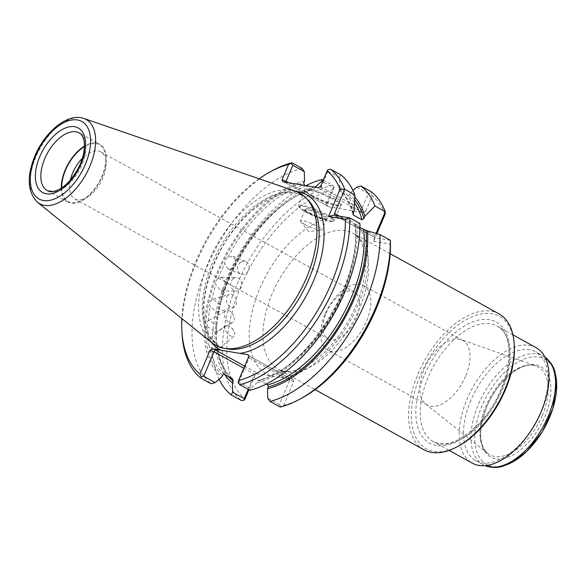 <?xml version="1.0" encoding="UTF-8"?>
<svg xmlns="http://www.w3.org/2000/svg" width="586" height="586" viewBox="0 0 586 586"><rect width="100%" height="100%" fill="white"/><g stroke="black" fill="none" stroke-linecap="round" stroke-linejoin="round"><path stroke-width="0.44" stroke-dasharray="2.93 2.2" d="M326.219 312.887A26.853 14.701 118.9 0 1 354.296 291.923A26.853 14.701 118.9 0 1 356.405 317.964A26.853 14.701 118.9 0 1 328.328 338.928A26.853 14.701 118.9 0 1 326.219 312.887M70.386 180.049A26.853 14.701 -61.1 0 0 74.84 198.881A26.853 14.701 -61.1 0 0 86.428 197.804A26.853 14.701 -61.1 0 0 106.066 162.263A26.853 14.701 -61.1 0 0 100.807 151.877A26.853 14.701 -61.1 0 0 82.494 158.132M61.691 187.879A32.413 17.748 -61.1 0 0 82.069 200.2A32.413 17.748 -61.1 0 0 105.766 157.297A32.413 17.748 -61.1 0 0 84.494 146.603M61.296 188.143A32.992 18.063 -61.1 0 0 67.8 202.009A32.992 18.063 -61.1 0 0 99.569 181.865A32.992 18.063 -61.1 0 0 99.708 144.251A32.992 18.063 -61.1 0 0 84.509 146.126M295.637 191.336A86.926 47.598 -61.1 0 0 208.916 261.056A86.926 47.598 -61.1 0 0 211.956 342.81M259.115 178.767A120.233 65.83 -61.1 0 0 181.872 318.579M333.346 187.674L334.093 187.073L333.588 189.322L327.127 204.624L326.592 203.657L333.346 187.674L322.578 181.726M315.063 187.168L314.411 188.714A110.234 60.358 -61.1 0 0 231.565 272.468A110.234 60.358 -61.1 0 0 228.782 376.783M305.357 185.535L312.653 189.564L313.422 189.637L314.411 188.714M304.522 180.993A112.168 61.42 -61.1 0 0 217.648 271.333A112.168 61.42 -61.1 0 0 221.742 376.966M248.156 389.338L254.558 374.183L256.99 372.923L244.684 366.125M320.681 186.216L321.209 187.183L327.962 171.2L328.153 169.588M354.669 199.738A110.234 60.358 -61.1 0 0 349.534 194.625L350.311 192.794L352.955 190.494M356.83 187.154L368.469 193.578L360.471 211.473L318.784 188.436L321.209 187.183L361.723 209.561L365.737 211.114L363.452 212.615L327.918 206.646L327.113 206.082L327.127 204.624M327.962 171.2L339.455 177.551L339.646 186.905L338.876 188.729A110.234 60.358 118.9 0 1 353.19 212.645M349.534 194.625L347.776 195.468L339.221 190.721C345.733 196.09 350.325 203.979 353.006 214.366M353.014 213.187A108.681 59.508 118.9 0 0 339.389 190.831L338.876 188.729M354.164 210.345A112.168 61.42 -61.1 0 0 339.646 186.905M376.915 233.616L373.641 241.366L374.425 236.883L376.087 233.36M390.305 240.267L375.392 237.762L374.425 236.883M356.72 224.76L355.299 224.526A110.234 60.358 118.9 0 1 257.642 381.039L256.866 382.87A112.168 61.42 -61.1 0 0 356.72 224.76L359.921 223.486M359.929 227.529L355.277 224.958L355.299 224.526L355.277 224.958A108.681 59.508 118.9 0 1 259.4 380.197L266.33 384.028M279.361 404.545L280.994 406.464L283.668 405.409L293.711 381.64L289.689 380.087L279.361 404.545L267.714 398.114M257.642 381.039L258.631 380.124L259.4 380.197M238.099 382.761L238.846 382.16L250.347 388.518L256.866 382.87M238.846 382.16L249.175 357.709L248.647 356.742M340.862 174.884L339.455 177.551M250.347 388.518L249.878 390.291M225.485 325.677L208.345 339.77C207.188 341.279 207.437 343.059 209.092 345.103C212.44 349.556 215.23 351.102 217.479 349.739L234.092 336.188A6.79 3.348 50.7 0 0 233.66 330.68A6.79 3.348 50.7 0 0 233.609 330.585A6.79 3.348 50.7 0 0 230.796 327.186A6.79 3.348 50.7 0 0 225.485 325.677A6.79 3.348 50.7 0 0 225.595 330.585A6.79 3.348 50.7 0 0 230.481 335.888A6.79 3.348 50.7 0 0 234.092 336.188M207.876 326.9C206.58 324.512 206.69 322.49 208.213 320.82L208.953 320.242L216.6 325.457L216.263 331.537L215.582 332.086L207.876 326.9A108.681 59.508 118.9 0 0 208.345 339.77C210.843 338.203 213.634 339.748 216.732 344.407L217.501 347.337C207.459 292.707 264.264 199.555 313.422 189.652M232.657 378.922A108.681 59.508 -61.1 0 1 217.479 349.739L217.501 347.337M233.631 315.927A6.79 4.263 60.8 0 0 225.954 310.719A6.79 4.263 60.8 0 0 224.555 316.286A6.79 4.263 60.8 0 0 228.958 322.3A6.79 4.263 60.8 0 0 232.583 322.578A6.79 4.263 60.8 0 0 233.631 315.927M218.556 311.232L217.018 312.14L210.169 306.603C209.239 303.958 209.707 301.783 211.568 300.061L213.209 299.131L219.955 304.698L218.556 311.232A108.681 59.508 -61.1 0 0 216.6 325.457M227.947 295.271A6.79 4.974 73.7 0 0 226.452 301.365A6.79 4.974 73.7 0 0 230.137 306.932A6.79 4.974 73.7 0 0 233.353 307.372A6.79 4.974 73.7 0 0 236.217 299.461A6.79 4.974 73.7 0 0 229.536 294.333A6.79 4.974 73.7 0 0 227.947 295.271M224.248 289.792L221.244 290.912L215.86 285.155C215.289 282.357 216.095 280.13 218.263 278.475L221.398 277.354L226.65 283.104L224.248 289.792A108.681 59.508 -61.1 0 0 219.955 304.698M233.213 278.643A6.79 5.45 90.7 0 0 230.767 284.877A6.79 5.45 90.7 0 0 233.968 290.517A6.79 5.45 90.7 0 0 236.121 291.096A6.79 5.45 90.7 0 0 241.652 284.371A6.79 5.45 90.7 0 0 236.283 277.515A6.79 5.45 90.7 0 0 233.213 278.643M233.06 268.227L228.064 268.989L224.672 263.59C224.453 260.741 225.544 258.572 227.961 257.078L233.111 256.375L236.348 261.708L233.06 268.227A108.681 59.508 -61.1 0 0 226.65 283.104M354.779 197.028A112.168 61.42 -61.1 0 0 350.311 192.794M314.484 187.066A112.168 61.42 -61.1 0 0 232.137 268.725A112.168 61.42 -61.1 0 0 224.768 374.564M311.737 195.241A20.18 3.194 -157.1 0 0 341.235 205.371A20.18 3.194 -157.1 0 0 324.329 194.2A20.18 3.194 -157.1 0 0 304.53 189.864A20.18 3.194 -157.1 0 0 311.737 195.241M243.791 368.235L254.558 374.183L255.093 375.143L257.379 373.641L292.912 379.611L293.711 381.64M255.093 375.143L248.918 389.756M333.588 189.322A120.233 65.83 -61.1 0 0 241.044 286.005A120.233 65.83 -61.1 0 0 245.051 398.92M365.737 211.114L372.205 195.812L371.048 193.285L368.469 193.578M385.149 214.11A120.233 65.83 -61.1 0 0 372.205 195.812M373.641 241.366L390.481 244.201M283.668 405.409A120.233 65.83 -61.1 0 0 302.369 397.777M323.274 180.078L332.445 185.147L334.093 187.073M371.048 193.285L371.246 191.666M280.255 407.072L280.994 406.464M289.689 380.087L290.011 378.468L248.808 355.746L249.175 357.709L289.689 380.087M288.73 182.737L326.592 203.657L326.636 205.21L327.53 205.935L285.756 182.898L285.756 182.239M311.877 196.017A19.404 3.069 -157.1 0 0 340.239 205.759A19.404 3.069 -157.1 0 0 340.664 205.4A19.404 3.069 -157.1 0 0 323.985 195.021A19.404 3.069 -157.1 0 0 304.91 190.304A19.404 3.069 -157.1 0 0 304.947 190.853A19.404 3.069 -157.1 0 0 311.877 196.017M305.467 211.202A19.404 3.069 -157.1 0 0 333.83 220.944A19.404 3.069 -157.1 0 0 334.254 220.585A19.404 3.069 -157.1 0 0 317.568 210.206A19.404 3.069 -157.1 0 0 298.494 205.481A19.404 3.069 -157.1 0 0 298.538 206.03A19.404 3.069 -157.1 0 0 305.467 211.202M305.606 211.978A18.635 2.945 -157.1 0 0 332.833 221.332A18.635 2.945 -157.1 0 0 317.224 211.026A18.635 2.945 -157.1 0 0 298.948 207.019A18.635 2.945 -157.1 0 0 305.606 211.978M309.093 212.564A12.423 1.963 -157.1 0 0 327.244 218.798A12.423 1.963 -157.1 0 0 316.843 211.927A12.423 1.963 -157.1 0 0 304.661 209.261A12.423 1.963 -157.1 0 0 309.093 212.564M309.232 213.348A11.647 1.846 -157.1 0 0 326.248 219.193A11.647 1.846 -157.1 0 0 326.505 218.974A11.647 1.846 -157.1 0 0 316.491 212.747A11.647 1.846 -157.1 0 0 305.05 209.913A11.647 1.846 -157.1 0 0 305.072 210.242A11.647 1.846 -157.1 0 0 309.232 213.348M304.61 224.292A11.647 1.846 -157.1 0 0 321.26 230.217A11.647 1.846 -157.1 0 0 321.882 229.924A11.647 1.846 -157.1 0 0 311.869 223.691A11.647 1.846 -157.1 0 0 300.428 220.856A11.647 1.846 -157.1 0 0 300.647 221.508A11.647 1.846 -157.1 0 0 304.61 224.292M240.78 262.206A6.79 5.67 111.8 0 0 237.491 268.278A6.79 5.67 111.8 0 0 240.267 273.838A6.79 5.67 111.8 0 0 240.802 274.087A6.79 5.67 111.8 0 0 248.589 269.89A6.79 5.67 111.8 0 0 245.849 261.473A6.79 5.67 111.8 0 0 240.78 262.206M302.068 168.365A123.338 67.537 -61.1 0 0 206.646 267.67A123.338 67.537 -61.1 0 0 211.077 383.764M272.256 170.724A123.338 67.537 -61.1 0 0 182.056 333.991M305.929 185.63A123.338 67.537 -61.1 0 0 228.665 274.395A123.338 67.537 -61.1 0 0 219.091 379.267M332.445 185.147A123.338 67.537 -61.1 0 0 237.03 284.452A123.338 67.537 -61.1 0 0 241.461 400.553M325.003 314.382A36.874 20.188 -61.1 0 0 327.896 350.142A36.874 20.188 -61.1 0 0 366.455 321.348A36.874 20.188 -61.1 0 0 363.554 285.587A36.874 20.188 -61.1 0 0 325.003 314.382M465.65 376.153A36.874 20.188 118.9 0 1 427.091 404.941A36.874 20.188 118.9 0 1 425.546 403.908A36.874 20.188 118.9 0 1 427.253 362.902A36.874 20.188 118.9 0 1 461.057 339.631A36.874 20.188 118.9 0 1 462.757 340.393A36.874 20.188 118.9 0 1 465.65 376.153M486.666 406.896A51.715 28.318 -61.1 0 0 513.058 454.963A51.715 28.318 -61.1 0 0 547.471 373.494A51.715 28.318 -61.1 0 0 486.666 406.896M552.92 367.722A60.16 32.941 -61.1 0 0 519.145 361.386A60.16 32.941 -61.1 0 0 481.912 406.098A60.16 32.941 -61.1 0 0 498.225 466.72M470.873 400.421A62.101 34.003 -61.1 0 0 475.751 460.647A62.101 34.003 -61.1 0 0 535.545 422.733A62.101 34.003 -61.1 0 0 535.816 351.93A62.101 34.003 -61.1 0 0 470.873 400.421M536.051 347.623A65.984 36.134 -61.1 0 0 467.049 399.147A65.984 36.134 -61.1 0 0 472.228 463.138M514.266 345.594A75.689 41.445 -61.1 0 0 476.403 315.18A75.689 41.445 -61.1 0 0 420.308 375.421A75.689 41.445 -61.1 0 0 458.919 445.785M498.972 313.84A77.63 42.507 -61.1 0 0 417.796 374.454A77.63 42.507 -61.1 0 0 423.89 449.733M288.876 372.235A9.706 7.852 93.3 0 0 286.078 371.414A9.706 7.852 93.3 0 0 278.416 377.179A87.336 47.818 118.9 0 0 368.001 263.18A87.336 47.818 118.9 0 0 284.093 249.072A87.336 47.818 118.9 0 0 271.875 376.08A9.706 8.058 -73.9 0 1 281.676 370.682A9.706 8.058 -73.9 0 1 283.067 371.26A77.63 42.507 118.9 0 1 278.196 369.246A77.63 42.507 118.9 0 1 272.102 293.96A77.63 42.507 118.9 0 1 353.27 233.345A77.63 42.507 118.9 0 1 357.445 312.975A77.63 42.507 118.9 0 1 288.876 372.235L283.067 371.26M67.8 202.009L47.327 190.699A32.992 18.063 -61.1 0 0 79.095 170.555A32.992 18.063 -61.1 0 0 79.235 132.941L99.708 144.251M83.835 118.453A48.118 26.348 -61.1 0 0 35.827 157.048A48.118 26.348 -61.1 0 0 37.511 202.302M212.447 262.777A85.856 47.012 -61.1 0 0 227.046 348.86C218.131 347.124 211.634 341.308 207.547 331.398L204.331 317.92C202.712 301.841 206.008 283.873 214.212 264.03C235.425 210.162 290.341 176.349 308.793 200.895A85.856 47.012 -61.1 0 0 212.447 262.777M295.805 191.395A88.852 48.653 -61.1 0 0 213.626 264.074A88.852 48.653 -61.1 0 0 212.095 342.927M222.512 375.135A110.234 60.358 118.9 0 1 218.732 271.516A110.234 60.358 118.9 0 1 303.746 182.825M375.047 235.814L364.426 229.946M359.929 227.463L339.455 216.153M375.392 237.762L334.884 215.384M224.277 374.293A108.681 59.508 118.9 0 1 209.092 345.103M216.263 331.537A108.681 59.508 -61.1 0 0 216.732 344.407M208.213 320.82A108.681 59.508 118.9 0 1 210.169 306.603M211.568 300.061A108.681 59.508 118.9 0 1 215.86 285.155M218.263 278.475A108.681 59.508 118.9 0 1 224.672 263.59M354.537 202.859A108.681 59.508 -61.1 0 0 347.776 195.468M227.961 257.078A108.681 59.508 118.9 0 1 304.266 184.927M312.653 189.564A108.681 59.508 -61.1 0 0 236.348 261.708M360.471 211.473L363.452 212.615M327.918 206.646L327.53 205.935M285.836 182.898L282.862 181.748M318.388 187.725L318.784 188.436M256.99 372.923L257.379 373.641M292.912 379.611L289.931 378.468M542.24 415.599A50.14 27.454 -61.1 0 0 535.992 365.935A50.14 27.454 -61.1 0 0 485.875 406.12A50.14 27.454 -61.1 0 0 487.706 453.344A50.14 27.454 -61.1 0 0 542.24 415.599M544.943 357.086A62.101 34.003 -61.1 0 0 543.303 356.068A62.101 34.003 -61.1 0 0 478.359 404.56A62.101 34.003 -61.1 0 0 483.238 464.786A62.101 34.003 -61.1 0 0 484.974 465.628M428.036 377.596A65.984 36.134 -61.1 0 0 433.215 441.588A65.984 36.134 -61.1 0 0 496.752 401.3A65.984 36.134 -61.1 0 0 497.038 326.072A65.984 36.134 -61.1 0 0 428.036 377.596M424.022 376.044A69.089 37.834 -61.1 0 0 459.278 440.262A69.089 37.834 -61.1 0 0 505.257 331.412A69.089 37.834 -61.1 0 0 424.022 376.044M74.84 198.881L328.328 338.928M100.807 151.877L354.296 291.923M106.066 162.263L105.766 157.297M86.428 197.804L82.069 200.2M233.66 330.68L232.532 328.687L230.796 327.186M215.582 332.094L232.583 322.578M208.946 320.234L225.954 310.719M217.018 312.155L233.353 307.372M213.201 299.116L229.536 294.333M221.244 290.927L236.121 291.096M221.398 277.339L236.283 277.515M354.816 224.585C363.269 279.603 307.02 370.293 258.624 380.109M217.618 348.209C219.75 362.119 224.819 372.396 232.825 379.039M334.716 215.333L375.179 237.682M293.147 379.677L290.004 378.468L248.545 355.563M249.138 356.156L248.654 355.284M327.113 206.082L326.636 205.21M285.756 182.898L327.222 205.803M285.77 182.898L282.62 181.689M340.239 205.759L341.235 205.371M304.947 190.853L304.53 189.864M304.91 190.304L298.494 205.481M340.664 205.4L334.254 220.585M332.833 221.332L333.83 220.944M298.948 207.019L298.538 206.03M326.248 219.193L327.244 218.798M305.072 210.242L304.661 209.261M305.05 209.913L300.428 220.856M326.505 218.974L321.882 229.924M300.647 221.508L308.573 231.507L321.26 230.217M228.064 268.989L240.802 274.087M233.111 256.375L245.849 261.473M462.757 340.393L363.554 285.587M427.091 404.941L327.896 350.142M425.546 403.908L487.706 453.344C478.703 444.979 478.366 429.494 486.688 406.867C497.265 380.006 523.54 360.075 535.992 365.935L461.057 339.631M475.751 460.647L484.952 465.636M544.929 357.064L535.816 351.93M512.94 334.855L497.038 326.072C517.643 334.35 510.618 389.507 481.326 421.004C462.376 440.98 446.342 447.843 433.215 441.588L449.125 450.37M390.166 253.723L353.27 233.345C356.764 235.154 359.665 238.583 361.972 243.622L364.866 254.178C366.338 264.264 365.239 276.05 361.577 289.528C355.394 310.844 344.92 329.793 330.167 346.377C320.747 356.603 311.393 363.789 302.098 367.92C295.93 370.572 290.59 371.736 286.078 371.414L281.676 370.682L278.196 369.246L315.085 389.624"/><path stroke-width="0.88" d="M82.494 158.132A26.853 14.701 -61.1 0 0 72.73 172.841A26.853 14.701 -61.1 0 0 70.386 180.049M84.494 146.603A32.413 17.748 -61.1 0 0 65.537 170.065A32.413 17.748 -61.1 0 0 61.691 187.879M84.509 146.126A32.992 18.063 -61.1 0 0 65.207 170.013A32.992 18.063 -61.1 0 0 61.296 188.143M37.511 202.302L211.956 342.81A86.926 47.598 -61.1 0 0 223.698 348.216A86.926 47.598 -61.1 0 0 299.431 292.289A86.926 47.598 -61.1 0 0 306.463 198.398A86.926 47.598 -61.1 0 0 295.637 191.336L83.835 118.453C67.69 112.571 44.836 131.835 34.823 156.125C26.582 176.657 27.476 192.047 37.511 202.302A48.118 26.348 -61.1 0 0 85.937 174.335A48.118 26.348 -61.1 0 0 83.835 118.453M212.095 342.927A88.852 48.653 -61.1 0 0 220.329 350.091L239.842 353.373A88.852 48.653 -61.1 0 0 317.151 271.369A88.852 48.653 -61.1 0 0 295.805 191.395M248.244 355.431L248.801 355.739L247.849 354.72L248.654 355.284L248.647 356.742L238.605 380.519A120.233 65.83 -61.1 0 0 345.425 219.303L328.578 216.476L340.092 189.219A120.233 65.83 -61.1 0 0 327.142 170.922L320.681 186.216L318.388 187.725L282.62 181.689L282.064 179.726L288.524 164.424A120.233 65.83 -61.1 0 0 269.824 172.064A120.233 65.83 -61.1 0 0 259.115 178.767M181.872 318.579A120.233 65.83 -61.1 0 0 181.894 331.215A120.233 65.83 -61.1 0 0 199.987 374.029L210.03 350.252L214.051 351.805L203.723 376.256L215.216 382.607L221.742 376.966L222.512 375.135L224.277 374.293L232.657 378.922L233.177 381.025L232.4 382.856L232.591 392.21L244.23 398.641L248.156 389.338M220.329 350.091L212.322 348.743L210.03 350.252M247.849 354.72L239.842 353.373M305.357 185.535L304.266 184.927L303.746 182.825L304.522 180.993L304.332 171.647L302.068 168.365L291.938 162.769L291.198 163.377L292.832 165.296L286.085 181.279L282.064 179.726M291.198 163.377L288.524 164.424M322.578 181.726L321.707 181.242L315.063 187.168M304.332 171.647L292.832 165.296M199.987 374.029L201.145 376.549L200.947 378.168L211.077 383.764L215.216 382.607M203.723 376.256L201.145 376.549M327.142 170.922L328.153 169.588L330.731 169.288L340.862 174.884A123.338 67.537 -61.1 0 1 354.86 194.904L354.164 210.345L353.014 214.366L353.541 215.143L361.928 219.779L363.855 218.534A110.234 60.358 -61.1 0 0 354.669 199.738M352.955 190.494L356.83 187.154L360.969 185.996L371.246 191.666A123.338 67.537 -61.1 0 1 385.244 211.685L374.967 206.008L364.822 216.234L363.855 218.534M376.087 233.36L385.244 211.685L385.149 214.11L376.915 233.616M354.86 194.904L344.729 189.307L334.54 213.436L334.745 214.967L328.578 216.476M330.731 169.288A123.338 67.537 -61.1 0 1 344.729 189.307L340.092 189.219M345.425 219.303L349.791 217.889L334.884 215.384L334.745 214.967M299.937 399.11A123.338 67.537 -61.1 0 1 280.255 407.072L269.985 401.395L267.714 398.114L267.524 388.76L268.3 386.936A110.234 60.358 -61.1 0 0 365.957 230.415L380.028 234.598L390.305 240.267L390.481 244.201A120.233 65.83 -61.1 0 1 302.369 397.777L299.937 399.11A123.338 67.537 -61.1 0 0 390.305 240.267M239.747 384.694L249.878 390.291A123.338 67.537 -61.1 0 0 359.921 223.486L349.791 217.889A123.338 67.537 -61.1 0 1 239.747 384.694L238.099 382.761L238.605 380.519M365.957 230.415L359.929 227.529M266.33 384.028L267.787 384.834L268.3 386.936M267.524 388.76A112.168 61.42 -61.1 0 0 367.378 230.65M364.822 216.234A112.168 61.42 -61.1 0 0 354.779 197.028M315.18 186.883A112.168 61.42 -61.1 0 0 314.484 187.066M224.768 374.564A112.168 61.42 -61.1 0 0 232.4 382.856M248.918 389.756L245.051 398.92L244.04 400.253L244.23 398.641M323.274 180.078L322.175 179.47A123.338 67.537 -61.1 0 0 305.929 185.63M321.707 181.242L322.175 179.47M244.04 400.253L241.461 400.553L231.184 394.876L232.591 392.21M243.791 368.235L214.051 351.805L215.296 349.893L212.322 348.743M285.756 182.239L286.085 181.279L288.73 182.737M291.938 162.769A123.338 67.537 -61.1 0 0 272.256 170.724L269.824 172.064M181.894 331.215L182.056 333.991A123.338 67.537 -61.1 0 0 200.947 378.168M219.091 379.267A123.338 67.537 -61.1 0 0 231.184 394.876M269.985 401.395A123.338 67.537 -61.1 0 0 380.028 234.598M374.967 206.008A123.338 67.537 -61.1 0 0 360.969 185.996M498.225 466.72A60.16 32.941 -61.1 0 0 544.57 427.714A60.16 32.941 -61.1 0 0 552.92 367.722M449.125 450.37L472.228 463.138A65.984 36.134 -61.1 0 0 535.765 422.85A65.984 36.134 -61.1 0 0 536.051 347.623L512.94 334.855M315.085 389.624L423.89 449.733A77.63 42.507 -61.1 0 0 457.395 446.62L458.919 445.785A75.689 41.445 -61.1 0 0 514.266 345.594L514.164 343.857A77.63 42.507 -61.1 0 0 498.972 313.84L390.166 253.723M457.395 446.62A77.63 42.507 -61.1 0 0 514.164 343.857M44.741 158.703A32.992 18.063 -61.1 0 0 47.327 190.699L52.96 191.541L57.575 190.172C61.296 188.524 65.068 185.703 68.884 181.711C80.121 168.548 85.241 155.312 84.252 142.002C83.402 137.183 81.732 134.165 79.235 132.941A32.992 18.063 -61.1 0 0 44.741 158.703M39.716 156.77A36.874 20.188 -61.1 0 0 58.534 191.043A36.874 20.188 -61.1 0 0 83.073 132.949A36.874 20.188 -61.1 0 0 39.716 156.77M35.556 156.066A44.28 24.246 -61.1 0 0 58.153 197.218A44.28 24.246 -61.1 0 0 87.614 127.462A44.28 24.246 -61.1 0 0 35.556 156.066M223.698 348.216L227.046 348.86A85.856 47.012 -61.1 0 0 301.849 293.623A85.856 47.012 -61.1 0 0 308.793 200.895L306.463 198.398M364.426 229.946L359.929 227.463M339.455 216.153L334.54 213.436M267.787 384.834A108.681 59.508 -61.1 0 0 363.664 229.587M361.928 219.779A108.681 59.508 -61.1 0 0 354.537 202.859M353.014 213.187A108.681 59.508 118.9 0 1 353.541 215.143M228.782 376.783A110.234 60.358 -61.1 0 0 233.177 381.025M244.684 366.125L215.296 349.893M484.974 465.628A62.101 34.003 -61.1 0 0 543.032 426.872A62.101 34.003 -61.1 0 0 544.943 357.086M484.952 465.636L493.954 467.547L498.671 467.225L502.048 466.537L512.391 462.295L526.799 451.33L542.233 431.743L552.847 408.581L556.7 381.845L554.81 371.106L553.587 367.854L551.345 363.672L544.929 357.064"/></g></svg>
